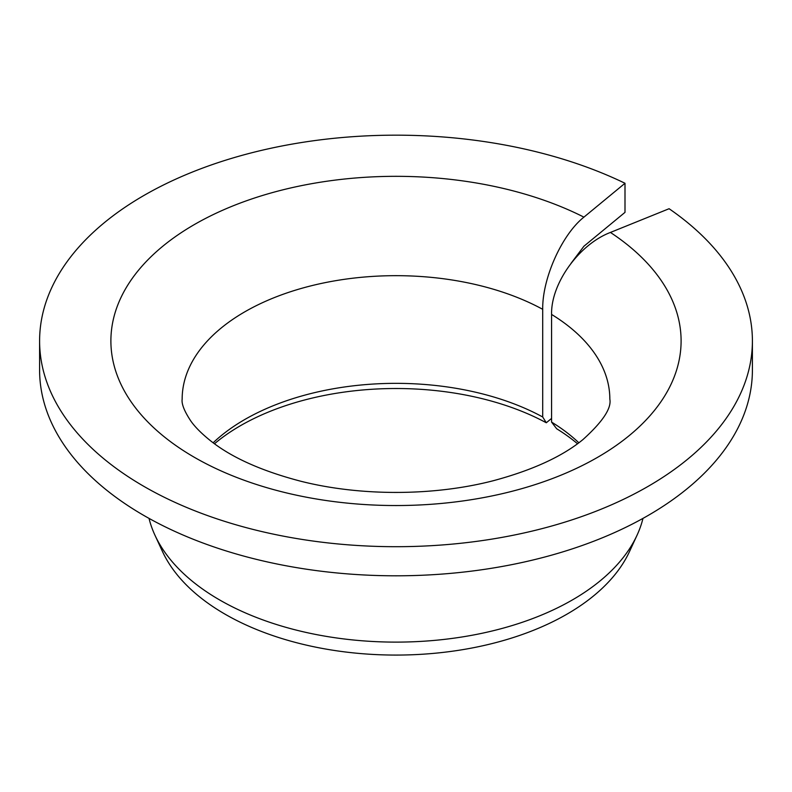 <?xml version="1.0" encoding="UTF-8"?>
<svg xmlns="http://www.w3.org/2000/svg" width="792" height="792" viewBox="0 0 792 792"><rect width="100%" height="100%" fill="white"/><g stroke="black" fill="none" stroke-linecap="round" stroke-linejoin="round"><path stroke-width="1.19" d="M577.507 443.748A220.018 127.027 180 0 0 556.687 428.769L551.578 422.106L551.578 314.434C550.846 283.477 579.061 244.362 610.424 232.442A285.12 164.617 180 0 1 463.736 500.831A285.12 164.617 180 0 1 119.047 301.831A285.12 164.617 180 0 1 583.922 217.137C561.954 234.481 542.203 278.487 542.708 309.316L542.708 416.988A213.84 123.463 180 0 0 213.167 442.777M570.913 263.508L583.922 246.233L624.997 212.365L624.997 183.269A356.4 205.762 180 0 0 245.322 154.46A356.4 205.762 180 0 0 39.6 340.936A356.4 205.762 180 0 0 396 546.698A356.4 205.762 180 0 0 752.4 340.936A356.4 205.762 180 0 0 669.091 208.722L610.424 232.442M551.578 422.106A213.84 123.463 180 0 1 578.833 442.777M214.493 443.748A220.018 127.027 180 0 1 546.292 422.77L542.708 416.988M752.4 340.936L752.4 370.032A356.4 205.762 180 0 1 396 575.804A356.4 205.762 180 0 1 39.6 370.032L39.6 340.936M624.997 183.269L583.922 217.137M642.985 518.374A249.48 144.035 180 0 1 637.075 535.144A249.48 144.035 180 0 1 396 642.114A249.48 144.035 180 0 1 154.925 535.144A249.48 144.035 180 0 1 149.015 518.374M637.075 535.144L629.551 551.45A241.699 139.54 180 0 1 396 655.073A241.699 139.54 180 0 1 162.449 551.45L154.925 535.144M546.292 422.77L551.578 418.404M551.578 314.434A213.84 123.463 180 0 1 609.84 399.138C611.632 408.286 602.672 421.77 582.932 439.59C562.33 456.489 532.452 470.2 493.317 480.714C433.937 496.138 360.469 496.346 300.762 481.229C261.093 470.844 230.729 457.132 209.692 440.095C201.336 433.313 195.079 427.007 190.941 421.186C184.368 411.305 181.437 403.96 182.16 399.138A213.84 123.463 180 0 1 311.276 285.773A213.84 123.463 180 0 1 542.708 309.316"/></g></svg>
